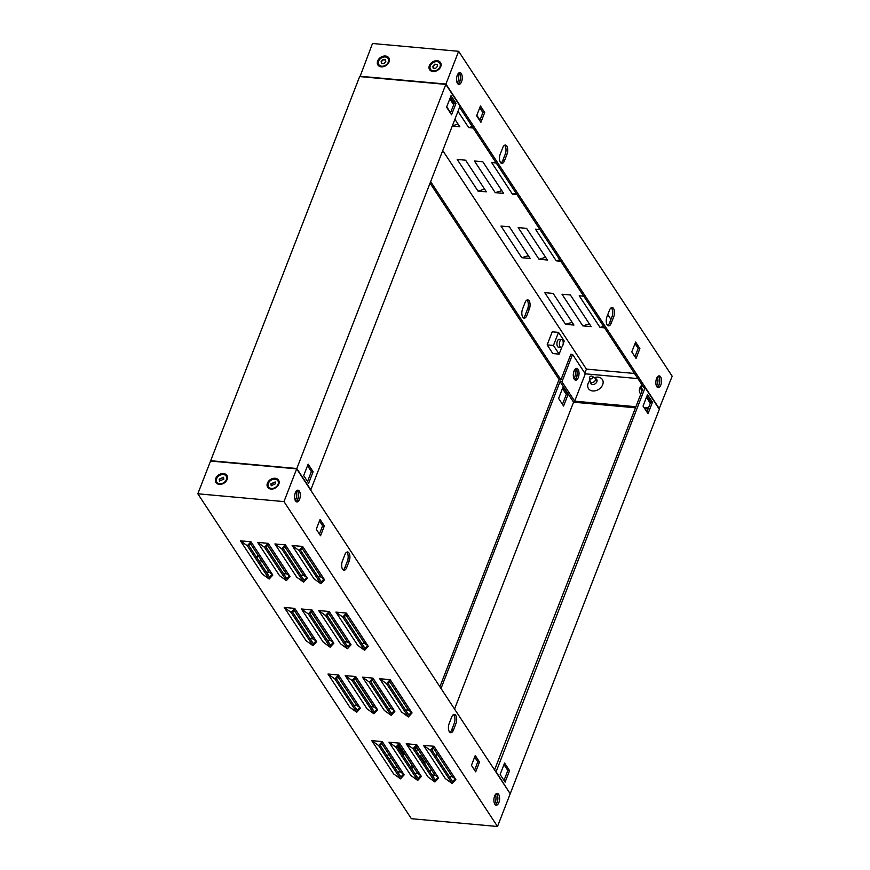 <?xml version="1.0" encoding="UTF-8"?>
<svg xmlns="http://www.w3.org/2000/svg" width="870" height="870" viewBox="0 0 870 870"><rect width="100%" height="100%" fill="white"/><g stroke="black" fill="none" stroke-linecap="round" stroke-linejoin="round"><path stroke-width="1.3" d="M401.396 753.007A3.937 1.881 -84.8 0 1 402.223 753.648A3.937 1.881 -84.8 0 1 402.756 755.084M394.512 767.188L397.525 767.46M398.232 745.938L403.843 754.475L403.288 755.899M398.014 746.166L397.601 747.243M391.826 758.803L388.814 758.531M388.542 753.801L387.487 756.508M223.492 477.271L219.175 479.196L219.544 481.023L223.862 479.087L223.492 477.271M223.546 477.499L219.294 479.359M219.49 479.653L219.675 481.056M226.276 476.271A5.568 4.187 146.7 0 1 226.396 476.434A5.568 4.187 146.7 0 1 226.613 479.935A5.568 4.187 146.7 0 1 222.024 483.916A5.568 4.187 146.7 0 1 217.098 482.546A5.568 4.187 146.7 0 1 216.989 482.371M216.652 478.696A5.568 4.187 146.7 0 1 221.241 474.715A5.568 4.187 146.7 0 1 226.167 476.086A5.568 4.187 146.7 0 1 226.385 479.587A5.568 4.187 146.7 0 1 221.796 483.568A5.568 4.187 146.7 0 1 216.869 482.197A5.568 4.187 146.7 0 1 216.652 478.696M275.181 481.947L270.864 483.883L271.212 485.678L275.551 483.763L275.181 481.947M275.235 482.187L270.983 484.046M271.168 484.329L271.353 485.743M277.965 480.947A5.568 4.187 146.7 0 1 278.085 481.121A5.568 4.187 146.7 0 1 278.302 484.623A5.568 4.187 146.7 0 1 273.713 488.603A5.568 4.187 146.7 0 1 268.786 487.233A5.568 4.187 146.7 0 1 268.678 487.059M268.341 483.383A5.568 4.187 146.7 0 1 272.93 479.403A5.568 4.187 146.7 0 1 277.856 480.773A5.568 4.187 146.7 0 1 278.074 484.264A5.568 4.187 146.7 0 1 273.484 488.255A5.568 4.187 146.7 0 1 268.558 486.885A5.568 4.187 146.7 0 1 268.341 483.383M271.005 489.07A6.503 4.894 -33.3 0 0 278.781 484.177A6.503 4.894 -33.3 0 0 275.192 478.261A6.503 4.894 -33.3 0 0 267.416 483.154A6.503 4.894 -33.3 0 0 271.005 489.07M219.316 484.383A6.503 4.894 -33.3 0 0 227.103 479.49A6.503 4.894 -33.3 0 0 223.514 473.574A6.503 4.894 -33.3 0 0 215.727 478.467A6.503 4.894 -33.3 0 0 219.316 484.383M297.094 490.375A5.905 2.827 -84.8 0 1 297.627 490.984A5.905 2.827 -84.8 0 1 298.453 496.824A5.905 2.827 -84.8 0 1 296.083 501.577M295.539 500.968A5.905 2.827 -84.8 0 1 294.876 494.236A5.905 2.827 -84.8 0 1 297.986 490.169A5.905 2.827 -84.8 0 1 299.356 491.148A5.905 2.827 -84.8 0 1 300.009 497.879A5.905 2.827 -84.8 0 1 296.909 501.936A5.905 2.827 -84.8 0 1 295.539 500.968M453.455 714.629A5.905 2.827 -84.8 0 1 453.999 715.238A5.905 2.827 -84.8 0 1 454.227 723.394L451.682 729.952A5.905 2.827 -84.8 0 1 449.899 732.377M455.717 715.39A5.905 2.827 -84.8 0 1 455.945 723.557L453.411 730.104A5.905 2.827 -84.8 0 1 450.736 732.736A5.905 2.827 -84.8 0 1 448.561 729.528A5.905 2.827 -84.8 0 1 449.137 723.601L451.682 717.054A5.905 2.827 -84.8 0 1 454.347 714.422A5.905 2.827 -84.8 0 1 455.717 715.39M346.695 552.178A5.905 2.827 -84.8 0 1 347.228 552.787A5.905 2.827 -84.8 0 1 347.456 560.943L344.922 567.501A5.905 2.827 -84.8 0 1 343.139 569.926M348.957 552.939A5.905 2.827 -84.8 0 1 349.185 561.106L346.641 567.653A5.905 2.827 -84.8 0 1 343.976 570.285A5.905 2.827 -84.8 0 1 341.801 567.077A5.905 2.827 -84.8 0 1 342.367 561.161L344.911 554.603A5.905 2.827 -84.8 0 1 347.576 551.971A5.905 2.827 -84.8 0 1 348.957 552.939M496.389 793.614A5.905 2.827 -84.8 0 1 496.922 794.223A5.905 2.827 -84.8 0 1 497.749 800.063A5.905 2.827 -84.8 0 1 495.378 804.815M494.834 804.206A5.905 2.827 -84.8 0 1 494.182 797.475A5.905 2.827 -84.8 0 1 497.281 793.407A5.905 2.827 -84.8 0 1 498.651 794.386A5.905 2.827 -84.8 0 1 499.315 801.118A5.905 2.827 -84.8 0 1 496.215 805.185A5.905 2.827 -84.8 0 1 494.834 804.206M197.827 493.79L283.979 501.598L497.51 826.5L411.369 818.692L197.827 493.79L210.54 461.046L296.681 468.854L283.979 501.598M320.541 535.746L316.267 529.243L320.073 519.423L324.347 525.915L320.541 535.746M475.705 771.842L471.431 765.339L475.248 755.519L479.511 762.011L475.705 771.842M296.681 468.854L510.212 793.755L497.51 826.5M260.706 559.29L260.5 559.845A5.905 2.827 -84.8 0 1 259.434 561.672M411.662 764.61L398.906 745.198M373.817 707.027L355.134 678.589M330.045 640.418L311.362 611.991M286.274 573.819L267.59 545.381M430.313 750.255L452.182 783.533L455.847 779.553L433.967 746.275L430.313 750.255L423.451 745.318L433.967 746.275M452.182 783.533L445.32 778.606L423.451 745.318M386.53 683.646L408.411 716.934L412.065 712.954L390.195 679.666L386.53 683.646L379.679 678.72L390.195 679.666M408.411 716.934L401.548 711.997L379.679 678.72M342.758 617.047L364.639 650.325L368.293 646.345L346.423 613.067L342.758 617.047L335.896 612.11L346.423 613.067M364.639 650.325L357.777 645.399L335.896 612.11M298.986 550.438L320.856 583.726L324.521 579.746L302.651 546.458L298.986 550.438L292.124 545.512L302.651 546.458M320.856 583.726L314.005 578.789L292.124 545.512M413.076 748.689L434.956 781.978L438.61 777.997L416.741 744.709L413.076 748.689L406.225 743.752L416.741 744.709M434.956 781.978L428.094 777.04L406.225 743.752M369.304 682.091L391.185 715.368L394.839 711.388L372.969 678.111L369.304 682.091L362.442 677.154L372.969 678.111M391.185 715.368L384.322 710.431L362.442 677.154M325.532 615.481L347.402 648.77L351.067 644.79L329.186 611.501L325.532 615.481L318.67 610.544L329.186 611.501M347.402 648.77L340.551 643.833L318.67 610.544M281.76 548.883L303.63 582.16L307.295 578.18L285.414 544.903L281.76 548.883L274.898 543.946L285.414 544.903M303.63 582.16L296.768 577.223L274.898 543.946M395.85 747.134L417.72 780.412L421.385 776.432L399.515 743.154L395.85 747.134L388.988 742.197L399.515 743.154M417.72 780.412L410.868 775.475L388.988 742.197M352.078 680.525L373.948 713.813L377.613 709.833L355.732 676.545L352.078 680.525L345.216 675.588L355.732 676.545M373.948 713.813L367.096 708.876L345.216 675.588M308.306 613.926L330.176 647.204L333.841 643.224L311.96 609.935L308.306 613.926L301.444 608.989L311.96 609.935M330.176 647.204L323.314 642.267L301.444 608.989M264.524 547.317L286.404 580.605L290.058 576.614L268.188 543.337L264.524 547.317L257.672 542.38L268.188 543.337M286.404 580.605L279.542 575.668L257.672 542.38M378.624 745.568L400.494 778.846L404.158 774.865L382.278 741.588L378.624 745.568L371.762 740.631L382.278 741.588M400.494 778.846L393.631 773.919L371.762 740.631M334.852 678.959L356.722 712.247L360.387 708.267L338.506 674.979L334.852 678.959L327.99 674.032L338.506 674.979M356.722 712.247L349.86 707.31L327.99 674.032M291.069 612.36L312.95 645.638L316.604 641.658L294.734 608.38L291.069 612.36L284.218 607.423L294.734 608.38M312.95 645.638L306.088 640.711L284.218 607.423M247.297 545.751L269.178 579.039L272.832 575.059L250.962 541.771L247.297 545.751L240.435 540.825L250.962 541.771M269.178 579.039L262.316 574.102L240.435 540.825M319.475 520.967L322.629 525.763L319.41 534.039M474.639 757.063L477.793 761.859L474.585 770.135M257.607 554.571A5.905 2.827 95.2 0 0 257.248 558.333M260.043 562.596A5.905 2.827 95.2 0 0 261.783 560.932M388.531 753.779L387.476 756.487M344.455 641.723L347.467 642.006L328.697 613.437M300.683 575.124L303.695 575.396L284.925 546.828M414.772 773.376L417.796 773.647L399.015 745.079M371.001 706.766L374.013 707.038L355.243 678.48M327.229 640.168L330.241 640.44L311.471 611.871M283.457 573.558L286.469 573.83L267.688 545.272M397.546 771.81L400.559 772.082L381.789 743.513M353.775 705.211L356.787 705.483L338.017 676.914M449.235 776.497L452.248 776.769L433.477 748.2M405.463 709.898L408.476 710.17L389.695 681.601M361.681 643.289L364.704 643.561L345.923 614.992M317.909 576.69L320.932 576.962L302.151 548.394M432.009 774.931L435.022 775.213L416.241 746.645M388.227 708.332L391.25 708.604L372.469 680.035M310.003 638.602L313.015 638.874L294.234 610.305M266.22 572.003L269.243 572.275L250.462 543.706M479.511 762.011L477.793 761.859M324.347 525.915L322.629 525.763M251.495 542.586L248.809 545.501L269.613 577.158L272.299 574.243L269.243 572.275M295.267 609.196L292.581 612.11L313.396 643.767L316.071 640.853L313.015 638.874M339.039 675.794L336.364 678.709L357.168 710.366L359.843 707.451L356.787 705.483M382.811 742.404L380.136 745.318L400.939 776.975L403.626 774.061L400.559 772.082M268.721 544.152L266.035 547.067L286.85 578.724L289.525 575.809L286.469 573.83M312.493 610.751L309.818 613.665L330.622 645.333L333.308 642.408L330.241 640.44M356.265 677.36L353.59 680.275L374.394 711.932L377.08 709.017L374.013 707.038M400.048 743.959L397.362 746.873L418.165 778.541L420.852 775.616L417.796 773.647M285.947 545.707L283.272 548.633L304.076 580.29L306.762 577.365L303.695 575.396M329.73 612.317L327.044 615.231L347.848 646.889L350.534 643.974L347.467 642.006M373.502 678.915L370.816 681.841L391.62 713.498L394.306 710.572L391.25 708.604M417.274 745.525L414.588 748.439L435.402 780.096L438.078 777.182L435.022 775.213M303.184 547.274L300.498 550.188L321.302 581.845L323.988 578.931L320.932 576.962M346.956 613.872L344.27 616.797L365.074 648.454L367.76 645.54L364.704 643.561M390.728 680.481L388.042 683.396L408.856 715.053L411.532 712.139L408.476 710.17M434.5 747.08L431.824 750.005L452.628 781.662L455.314 778.748L452.248 776.769M560.095 339.974A3.937 1.881 95.2 0 0 559.182 339.322A3.937 1.881 95.2 0 0 557.115 342.03A3.937 1.881 95.2 0 0 557.55 346.521A3.937 1.881 95.2 0 0 558.475 347.163L560.965 347.391A3.937 1.881 95.2 0 0 563.031 344.683A3.937 1.881 95.2 0 0 562.596 340.192A3.937 1.881 95.2 0 0 561.683 339.55A3.937 1.881 95.2 0 0 559.617 342.258A3.937 1.881 95.2 0 0 560.052 346.749A3.937 1.881 95.2 0 0 560.965 347.391M559.127 354.123L553.44 345.466L547.154 344.89L552.841 353.557L559.127 354.123L561.889 347.01M563.194 343.639L564.217 341.029L558.518 332.362L552.232 331.796L547.154 344.89M553.44 345.466L558.518 332.362M589.588 377.373A1.718 1.294 -33.3 0 0 592.611 377.645A1.718 1.294 -33.3 0 0 589.588 377.373M589.512 378.08L590.034 381.006A2.958 2.229 -33.3 0 0 590.295 381.658A2.958 2.229 -33.3 0 0 592.905 382.387A2.958 2.229 -33.3 0 0 595.341 380.266A2.958 2.229 -33.3 0 0 595.232 378.417A2.958 2.229 -33.3 0 0 594.732 377.917L592.252 376.275M641.407 383.953L641.723 385.693A2.958 2.229 -33.3 0 0 641.908 386.215M383.039 59.508L385.475 59.747L385.812 61.542L383.909 63.695L381.473 63.445L381.136 61.661L383.039 59.508M381.256 61.824L383.213 59.78L385.497 59.954M378.602 61.161A5.568 4.187 -33.3 0 0 378.82 64.652A5.568 4.187 -33.3 0 0 383.746 66.022A5.568 4.187 -33.3 0 0 388.346 62.042A5.568 4.187 -33.3 0 0 388.118 58.54A5.568 4.187 -33.3 0 0 383.202 57.17A5.568 4.187 -33.3 0 0 378.602 61.161M378.95 64.826A5.568 4.187 -33.3 0 0 379.059 65.011A5.568 4.187 -33.3 0 0 383.985 66.37A5.568 4.187 -33.3 0 0 388.575 62.39A5.568 4.187 -33.3 0 0 388.357 58.899A5.568 4.187 -33.3 0 0 388.237 58.725M381.625 63.51L381.441 62.107M434.728 64.195L437.164 64.434L437.501 66.229L435.598 68.382L433.162 68.132L432.825 66.348L434.728 64.195M432.945 66.511L434.902 64.456L437.186 64.641M430.291 65.848A5.568 4.187 -33.3 0 0 430.509 69.339A5.568 4.187 -33.3 0 0 435.435 70.709A5.568 4.187 -33.3 0 0 440.024 66.729A5.568 4.187 -33.3 0 0 439.807 63.227A5.568 4.187 -33.3 0 0 434.88 61.857A5.568 4.187 -33.3 0 0 430.291 65.848M430.628 69.513A5.568 4.187 -33.3 0 0 430.748 69.687A5.568 4.187 -33.3 0 0 435.663 71.057A5.568 4.187 -33.3 0 0 440.263 67.077A5.568 4.187 -33.3 0 0 440.046 63.575A5.568 4.187 -33.3 0 0 439.915 63.412M433.314 68.197L433.129 66.794M432.955 71.525A6.503 4.894 146.7 0 1 429.367 65.609A6.503 4.894 146.7 0 1 437.153 60.715A6.503 4.894 146.7 0 1 440.742 66.642A6.503 4.894 146.7 0 1 432.955 71.525M381.267 66.838A6.503 4.894 146.7 0 1 377.678 60.922A6.503 4.894 146.7 0 1 385.464 56.028A6.503 4.894 146.7 0 1 389.053 61.955A6.503 4.894 146.7 0 1 381.267 66.838M658.34 376.068A5.905 2.827 -84.8 0 1 658.884 376.688A5.905 2.827 -84.8 0 1 659.71 382.528A5.905 2.827 -84.8 0 1 657.328 387.28M660.602 376.84A5.905 2.827 -84.8 0 1 661.265 383.572A5.905 2.827 -84.8 0 1 658.166 387.639A5.905 2.827 -84.8 0 1 656.796 386.661A5.905 2.827 -84.8 0 1 656.132 379.94A5.905 2.827 -84.8 0 1 659.232 375.873A5.905 2.827 -84.8 0 1 660.602 376.84M574.765 369.598A5.905 2.827 -84.8 0 1 573.95 378.613M574.722 379.722A5.905 2.827 95.2 0 0 577.017 374.937A5.905 2.827 95.2 0 0 576.179 369.185A5.905 2.827 95.2 0 0 575.722 368.641M500.424 162.418A5.905 2.827 -84.8 0 1 500.196 154.251L502.74 147.704A5.905 2.827 -84.8 0 1 505.405 145.072A5.905 2.827 -84.8 0 1 507.58 148.281A5.905 2.827 -84.8 0 1 507.003 154.208L504.469 160.754A5.905 2.827 -84.8 0 1 501.794 163.386A5.905 2.827 -84.8 0 1 500.424 162.418M607.195 324.869A5.905 2.827 -84.8 0 1 606.966 316.702L609.5 310.155A5.905 2.827 -84.8 0 1 612.175 307.523A5.905 2.827 -84.8 0 1 614.35 310.731A5.905 2.827 -84.8 0 1 613.774 316.658L611.229 323.205A5.905 2.827 -84.8 0 1 608.565 325.837A5.905 2.827 -84.8 0 1 607.195 324.869M522.544 309.057A5.905 2.827 95.2 0 0 522.772 317.213A5.905 2.827 95.2 0 0 524.142 318.181A5.905 2.827 95.2 0 0 526.807 315.549L529.351 309.002A5.905 2.827 95.2 0 0 529.928 303.075A5.905 2.827 95.2 0 0 527.753 299.867A5.905 2.827 95.2 0 0 525.078 302.499L522.544 309.057M459.045 72.83A5.905 2.827 -84.8 0 1 459.588 73.45A5.905 2.827 -84.8 0 1 460.415 79.29A5.905 2.827 -84.8 0 1 458.033 84.042M461.307 73.602A5.905 2.827 -84.8 0 1 461.97 80.334A5.905 2.827 -84.8 0 1 458.871 84.401A5.905 2.827 -84.8 0 1 457.5 83.422A5.905 2.827 -84.8 0 1 456.837 76.69A5.905 2.827 -84.8 0 1 459.936 72.634A5.905 2.827 -84.8 0 1 461.307 73.602M659.101 408.922L672.173 376.21L458.631 51.308L372.49 43.5L360.028 76.614M635.611 342.062L639.885 348.565L636.068 358.386L631.794 351.893L635.611 342.062M480.447 105.977L484.71 112.469L480.903 122.289L476.629 115.797L480.447 105.977M659.46 408.954L445.929 84.053L458.631 51.308M445.929 84.053L359.788 76.245M526.861 300.074A5.905 2.827 -84.8 0 1 527.633 308.839L525.088 315.397A5.905 2.827 -84.8 0 1 523.305 317.822M430.106 183.233L559.323 379.853M430.704 181.689L560.922 379.809M643.746 387.498L459.567 107.271M584.836 373.132L586.402 369.108L634.524 373.469M635.013 343.617L638.156 348.402L634.948 356.678M504.524 145.279A5.905 2.827 -84.8 0 1 505.285 154.044L502.74 160.602A5.905 2.827 -84.8 0 1 500.968 163.027M611.284 307.73A5.905 2.827 -84.8 0 1 612.056 316.495L609.511 323.042A5.905 2.827 -84.8 0 1 607.728 325.478M479.838 107.521L482.991 112.317L479.783 120.593M547.371 344.237L551.199 334.439M442.765 150.575L586.402 369.108M560.758 261.239L556.245 260.826L535.442 229.169L539.955 229.582M604.53 327.838L600.017 327.435L579.213 295.778L583.726 296.181M446.723 106.836L450.584 112.708M454.901 119.288L459.86 126.813L452.248 126.128M474.433 161.004L482.817 161.766L503.632 193.423L495.247 192.661L474.433 161.004M518.205 227.603L526.6 228.364L547.404 260.021L539.019 259.271L518.205 227.603M561.987 294.212L570.372 294.974L591.176 326.631L582.791 325.869L561.987 294.212M457.207 159.438L465.591 160.2L486.395 191.857L478.011 191.095L457.207 159.438M479.74 107.771L482.893 112.567M479.968 120.114L476.814 115.319M611.197 307.784L612.393 309.611M610.936 319.388L607.782 314.592M473.215 128.031L468.702 127.618L457.99 111.327M453.661 104.748L449.801 98.875M516.987 194.63L512.473 194.227L491.67 162.57L496.183 162.973M500.979 226.048L509.363 226.809L530.178 258.466L521.782 257.705L500.979 226.048M544.75 292.646L553.146 293.407L573.95 325.065L565.565 324.303L544.75 292.646M484.71 112.469L482.991 112.317M639.885 348.565L638.156 348.402M565.565 324.303L572.145 322.324M468.702 127.618L472.247 126.552M512.473 194.227L516.019 193.162M556.245 260.826L559.791 259.76M600.017 327.435L603.562 326.37M452.389 125.78L458.055 124.073M495.247 192.661L501.827 190.682M539.019 259.271L545.599 257.281M582.791 325.869L589.381 323.89M478.011 191.095L484.601 189.116M521.782 257.705L528.373 255.726M458.958 72.884A5.905 2.827 -84.8 0 1 459.414 73.428A5.905 2.827 -84.8 0 1 460.252 79.17A5.905 2.827 -84.8 0 1 457.946 83.966M297.007 490.43A5.905 2.827 -84.8 0 1 297.453 490.974A5.905 2.827 -84.8 0 1 298.301 496.716A5.905 2.827 -84.8 0 1 295.996 501.512M310.677 490.147L460.045 106.042L445.81 84.39L359.658 76.571L210.66 460.719L296.811 468.528L445.81 84.39M311.047 490.18L296.811 468.528M456.01 103.302L451.563 114.764L446.582 107.184L451.03 95.722L456.01 103.302L454.292 103.149L450.432 97.266M313.113 471.725L308.665 483.187L303.684 475.607L308.132 464.145L313.113 471.725L311.384 471.562L307.523 465.689M453.814 104.356L449.953 98.484M450.442 113.056L454.292 103.149M307.545 481.48L311.384 471.562M458.001 73.841A5.905 2.827 -84.8 0 1 457.185 82.857M296.05 491.387A5.905 2.827 -84.8 0 1 295.234 500.402M595.319 378.559A3.61 2.719 146.7 0 1 596.776 381.984A3.61 2.719 146.7 0 1 592.546 384.486A3.61 2.719 146.7 0 1 590.382 381.799M589.958 380.549A8.298 6.253 -33.3 0 0 592.731 390.956A8.298 6.253 -33.3 0 0 602.671 384.714A8.298 6.253 -33.3 0 0 598.082 377.156A8.298 6.253 -33.3 0 0 594.351 377.667M574.265 379.179A5.905 2.827 95.2 0 0 575.635 380.157A5.905 2.827 95.2 0 0 578.735 376.09A5.905 2.827 95.2 0 0 578.071 369.358A5.905 2.827 95.2 0 0 576.701 368.391A5.905 2.827 95.2 0 0 573.602 372.458A5.905 2.827 95.2 0 0 574.265 379.179M574.798 379.798A5.905 2.827 95.2 0 0 577.18 375.046A5.905 2.827 95.2 0 0 576.353 369.206A5.905 2.827 95.2 0 0 575.82 368.597M658.253 376.123A5.905 2.827 -84.8 0 1 658.71 376.666A5.905 2.827 -84.8 0 1 659.547 382.419A5.905 2.827 -84.8 0 1 657.252 387.204M657.296 377.08A5.905 2.827 -84.8 0 1 656.48 386.095M496.302 793.668A5.905 2.827 -84.8 0 1 496.759 794.212A5.905 2.827 -84.8 0 1 497.596 799.954A5.905 2.827 -84.8 0 1 495.291 804.75M495.345 794.625A5.905 2.827 -84.8 0 1 494.53 803.641M441.025 688.475L560.041 381.604L561.944 381.778L572.547 354.438L585.293 373.817L574.678 401.168L635.916 406.714M439.894 686.767L558.953 379.82L560.856 379.983L570.829 354.275L572.547 354.438M415.458 749.766L416.512 747.047M410.683 767.144L411.738 764.436M411.804 768.852L412.858 766.144M416.589 751.473L417.633 748.755M643.398 386.965L645.105 387.628L496.107 771.766L509.972 793.386M647.476 394.621L643.039 406.083L648.019 413.674L652.467 402.212L647.476 394.621M504.578 763.044L500.13 774.507L505.111 782.086L509.559 770.624L504.578 763.044M645.105 387.628L659.34 409.281L510.342 793.429M562.477 404.311L566.316 394.393L562.455 388.52M642.277 385.269L640.853 388.933L642.745 389.107L494.551 769.928M657.938 380.407L656.067 380.233M637.884 378.591L585.293 373.817M646.899 411.967L650.738 402.049L646.878 396.176M503.991 780.379L507.841 770.472L503.98 764.6M640.853 388.933L642.082 390.815M646.41 397.394L650.271 403.267M643.92 407.443L648.487 407.856M561.944 381.778L574.678 401.168M560.041 381.604L573.569 402.19L635.491 407.802M644.703 408.639L648.063 408.943M563.597 406.018L558.616 398.438L563.053 386.976L568.045 394.556L563.597 406.018M419.786 756.345L420.156 755.388L425.136 762.979L424.767 763.925M430.106 772.049L431.161 769.341M436.12 756.541L437.175 753.833M454.542 709.05L573.569 402.19M641.636 385.236A8.298 6.253 -33.3 0 0 640.809 394.099M424.081 762.881L425.136 762.979M566.316 394.393L568.045 394.556M507.841 770.472L509.559 770.624M650.738 402.049L652.467 402.212M455.945 723.557L454.227 723.394M349.185 561.106L347.456 560.943M261.109 559.899L260.5 559.845M346.641 567.653L344.922 567.501M453.411 730.104L451.682 729.952M529.351 309.002L527.633 308.839M526.807 315.549L525.088 315.397M611.229 323.205L609.511 323.042M613.774 316.658L612.056 316.495M504.469 160.754L502.74 160.602M507.003 154.208L505.285 154.044M559.182 339.322L561.683 339.55M592.1 384.409L590.295 381.658M597.037 381.158L595.232 378.417"/></g></svg>
